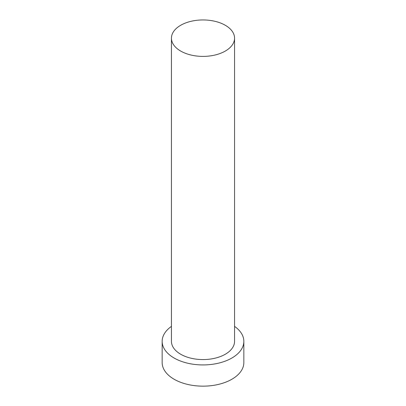 <?xml version="1.0" encoding="UTF-8"?>
<svg xmlns="http://www.w3.org/2000/svg" width="406" height="406" viewBox="0 0 406 406"><rect width="100%" height="100%" fill="white"/><g stroke="black" fill="none" stroke-linecap="round" stroke-linejoin="round"><path stroke-width="0.61" d="M180.68 51.054A31.561 18.224 0 0 0 215.078 55.008A31.561 18.224 0 0 0 234.561 38.174A31.561 18.224 0 0 0 225.32 25.289A31.561 18.224 0 0 0 190.921 21.335A31.561 18.224 0 0 0 171.439 38.174A31.561 18.224 0 0 0 180.68 51.054M171.439 38.174L171.439 341.35A31.561 18.224 0 0 0 180.68 354.235A31.561 18.224 0 0 0 215.078 358.183A31.561 18.224 0 0 0 234.561 341.35L234.561 38.174M171.439 326.383A40.844 23.584 0 0 0 162.156 341.35A40.844 23.584 0 0 0 174.118 358.026A40.844 23.584 0 0 0 218.631 363.137A40.844 23.584 0 0 0 243.844 341.35A40.844 23.584 0 0 0 234.561 326.383M162.156 341.35L162.156 362.573A40.844 23.584 0 0 0 174.118 379.245A40.844 23.584 0 0 0 218.631 384.36A40.844 23.584 0 0 0 243.844 362.573L243.844 341.35"/></g></svg>
